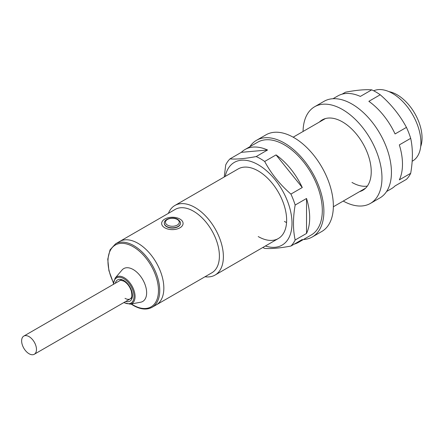 <?xml version="1.0" encoding="UTF-8"?>
<svg xmlns="http://www.w3.org/2000/svg" width="444" height="444" viewBox="0 0 444 444"><rect width="100%" height="100%" fill="white"/><g stroke="black" fill="none" stroke-linecap="round" stroke-linejoin="round"><path stroke-width="0.67" d="M179.942 219.059A10.712 6.188 180 0 1 183.078 223.432A10.712 6.188 180 0 1 176.468 229.148A10.712 6.188 180 0 1 164.791 227.811A10.712 6.188 180 0 1 161.649 223.432A10.712 6.188 180 0 1 168.265 217.721A10.712 6.188 180 0 1 179.942 219.059M164.33 223.432A8.036 4.64 0 0 0 166.683 226.712A8.036 4.64 0 0 0 175.441 227.722A8.036 4.64 0 0 0 180.403 223.432L180.403 223.177A8.036 4.64 180 0 1 175.441 227.467A8.036 4.64 180 0 1 166.683 226.462A8.036 4.64 180 0 1 164.33 223.177L164.33 223.432M130.197 304.162L140.615 302.231A18.975 10.956 -120 0 0 146.07 287.995A18.975 10.956 -120 0 0 133.222 269.541A18.975 10.956 -120 0 0 122.028 270.035L115.146 278.088A15.362 8.869 60 0 1 124.215 277.694A15.362 8.869 60 0 1 134.615 292.635A15.362 8.869 60 0 1 130.197 304.162L123.732 302.63M152.159 307.259A36.608 21.134 60 0 0 157.77 277.927A36.608 21.134 60 0 0 133.855 245.671A36.608 21.134 60 0 0 115.551 243.856L119.652 241.486A36.608 21.134 60 0 1 137.956 243.301A36.608 21.134 60 0 1 161.871 275.558A36.608 21.134 60 0 1 156.26 304.889L211.821 272.816A36.608 21.134 60 0 0 217.432 243.484A36.608 21.134 60 0 0 193.517 211.222A36.608 21.134 60 0 0 175.214 209.413L119.652 241.486A36.608 21.134 60 0 1 137.956 243.301A36.608 21.134 60 0 1 161.871 275.558A36.608 21.134 60 0 1 156.26 304.889L152.159 307.259C146.847 310.123 140.598 309.535 133.411 305.489L131.047 304.001M389 91.647A35.265 20.363 60 0 1 397.119 94.766A35.265 20.363 60 0 1 420.696 146.553M168.393 213.348A40.176 23.199 60 0 1 174.886 205.478A40.176 23.199 60 0 1 194.972 207.465A40.176 23.199 60 0 1 221.223 242.874A40.176 23.199 60 0 1 215.063 275.064A40.176 23.199 60 0 1 204.995 276.751M373.676 90.792A40.176 23.199 60 0 1 392.507 93.423A40.176 23.199 60 0 1 418.753 128.827A40.176 23.199 60 0 1 412.593 161.022L412.165 161.272M29.054 353.74A10.489 6.055 -120 0 0 34.299 354.262A10.489 6.055 -120 0 0 35.909 345.854A10.489 6.055 -120 0 0 29.054 336.613A10.489 6.055 -120 0 0 23.809 336.091A10.489 6.055 -120 0 0 22.2 344.5A10.489 6.055 -120 0 0 29.054 353.74M380.219 94.766C391.17 104.29 399.905 115.163 406.443 127.384L395.077 133.944A53.569 30.93 60 0 0 368.859 101.326L380.219 94.766A53.569 30.93 -120 0 0 375.968 92.036A53.569 30.93 -120 0 0 371.717 89.855L360.356 96.415A53.569 30.93 60 0 0 337.823 95.943L333.006 98.718M410.694 138.339C412.942 148.685 412.942 160.34 410.694 173.299L399.328 179.864A53.569 30.93 60 0 0 399.328 144.899L410.694 138.339A53.569 30.93 -120 0 0 406.443 127.384M386.58 191.508L391.392 188.728A53.569 30.93 60 0 0 395.077 185.908L406.443 179.348A53.569 30.93 -120 0 0 410.694 173.299M342.108 94.156L345.499 92.197C356.443 90.121 365.184 89.344 371.717 89.855M367.355 186.086A40.176 23.199 60 0 1 351.981 182.429M359.596 191.619A40.626 23.454 -120 0 0 362.82 190.271A40.626 23.454 -120 0 0 369.047 157.72A40.626 23.454 -120 0 0 342.507 121.922A40.626 23.454 -120 0 0 322.2 119.908A40.626 23.454 -120 0 0 319.419 122.028M343.234 201.065A55.8 32.218 -120 0 0 370.413 203.419A55.8 32.218 -120 0 0 378.965 158.702A55.8 32.218 -120 0 0 342.507 109.529A55.8 32.218 -120 0 0 314.607 106.765A55.8 32.218 -120 0 0 303.058 131.474M370.413 203.419L379.881 197.952A55.8 32.218 -120 0 0 388.433 153.236A55.8 32.218 -120 0 0 351.981 104.063A55.8 32.218 -120 0 0 324.081 101.299L314.607 106.765M303.402 239.527A55.8 32.218 -120 0 0 312.326 236.952L321.8 231.485A55.8 32.218 -120 0 0 330.353 186.769A55.8 32.218 -120 0 0 293.895 137.596A55.8 32.218 -120 0 0 265.995 134.832L256.527 140.298A55.8 32.218 -120 0 0 249.828 146.742M312.326 236.952A55.8 32.218 -120 0 0 320.884 192.235A55.8 32.218 -120 0 0 284.426 143.062A55.8 32.218 -120 0 0 256.527 140.298M265.401 246.004A47.769 27.578 -120 0 0 291.808 218.975A47.769 27.578 -120 0 0 258.225 164.752A47.769 27.578 -120 0 0 225.219 176.412M276.051 154.906L302.275 187.523A53.569 30.93 60 0 0 276.051 154.906L264.685 161.466A53.569 30.93 -120 0 0 260.439 158.736A53.569 30.93 -120 0 0 256.188 156.56C245.16 158.641 236.419 159.418 229.964 158.902A53.569 30.93 -120 0 0 225.713 164.946L224.242 176.978M286.558 222.566A40.176 23.199 60 0 1 284.426 221.428M174.886 205.478L238.139 168.959A40.176 23.199 60 0 1 258.225 170.946A40.176 23.199 60 0 1 284.476 206.349A40.176 23.199 60 0 1 278.316 238.545A40.176 23.199 60 0 1 258.225 236.558M229.964 158.902L241.331 152.336A53.569 30.93 60 0 1 245.016 149.523L257.642 142.23A53.569 30.93 60 0 1 284.426 144.883A53.569 30.93 60 0 1 319.425 192.091A53.569 30.93 60 0 1 311.211 235.02L298.584 242.307A53.569 30.93 60 0 1 294.3 244.095M245.016 149.523A53.569 30.93 60 0 1 267.549 149.994L256.188 156.56M302.275 187.523L290.909 194.084A53.569 30.93 -120 0 1 295.16 205.045C292.912 217.982 292.912 229.637 295.16 240.004L306.526 233.444A53.569 30.93 60 0 0 306.526 198.479L295.16 205.045M298.584 242.307A53.569 30.93 60 0 0 302.275 239.494L290.909 246.054A53.569 30.93 -120 0 0 295.16 240.004M262.809 247.502A53.569 30.93 -120 0 0 264.685 248.396C271.223 248.906 279.964 248.124 290.909 246.054M306.526 198.479L306.526 233.444M264.685 161.466C271.14 173.587 279.881 184.46 290.909 194.084M241.331 152.336L267.549 149.994M131.38 303.94A35.714 20.618 -120 0 0 133.222 305.084A35.714 20.618 -120 0 0 158.475 290.504A35.714 20.618 -120 0 0 133.222 246.764A35.714 20.618 -120 0 0 110.517 250.055A35.714 20.618 -120 0 0 113.353 282.445M123.993 302.481A14.502 8.375 -120 0 0 134.01 296.287A14.502 8.375 -120 0 0 123.754 278.66A14.502 8.375 -120 0 0 113.503 284.31M115.318 283.255A12.277 7.087 60 0 1 123.754 280.48A12.277 7.087 60 0 1 132.373 294.283A12.277 7.087 60 0 1 125.813 301.426M125.014 298.34A10.489 6.055 -120 0 0 130.264 298.856C130.947 297.724 132.717 298.512 131.357 291.197C129.876 286.696 127.461 283.394 124.126 281.296C121.201 280.231 119.752 280.031 119.769 280.686M167.471 225.091A6.921 3.996 0 0 0 177.261 225.091A6.921 3.996 0 0 0 177.261 219.441A6.921 3.996 0 0 0 167.471 219.441A6.921 3.996 0 0 0 167.471 225.091M115.146 278.088L113.237 284.46M115.551 243.856L110.057 249.844L107.759 259.174L108.902 270.635L113.314 282.745M215.063 275.064L278.316 238.545M333.35 206.776L365.601 188.151M293.173 137.185L325.424 118.565M34.299 354.262L132.184 297.746M23.809 336.091L121.695 279.576M180.403 223.177C180.78 222.361 179.914 221.095 177.816 219.386C173.005 216.339 163.792 218.986 164.33 223.177"/></g></svg>
